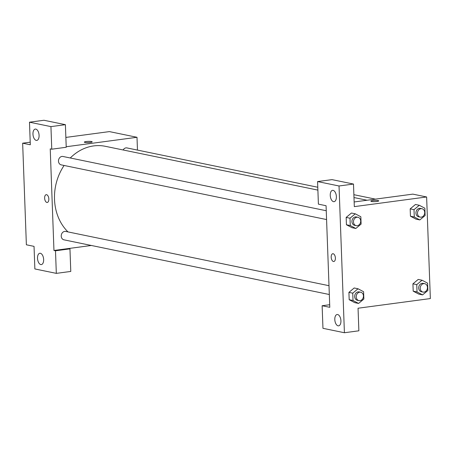 <?xml version="1.0" encoding="UTF-8"?>
<svg xmlns="http://www.w3.org/2000/svg" width="453" height="453" viewBox="0 0 453 453"><rect width="100%" height="100%" fill="white"/><g stroke="black" fill="none" stroke-linecap="round" stroke-linejoin="round"><path stroke-width="0.68" d="M91.37 245.475L68.42 248.544L69.955 248.861L70.781 271.438L56.319 273.369L34.864 268.946L34.037 246.37L26.376 244.79L22.65 143.193L30.215 142.18M65.866 137.418L109.416 131.602L136.999 137.287L137.469 150.09M40.374 253.278A5.713 3.001 -97.6 0 0 39.824 253.255A5.713 3.001 -97.6 0 0 37.605 259.32A5.713 3.001 -97.6 0 0 41.336 264.586A5.713 3.001 -97.6 0 0 43.613 259.037A5.713 3.001 -97.6 0 0 40.374 253.278M69.955 248.861L55.492 250.792L56.319 273.369M68.42 248.544L53.958 250.475L55.492 250.792M84.938 142.418A3.93 0.606 177.9 0 1 84.326 142.123A3.93 0.606 177.9 0 1 88.233 141.376A3.93 0.606 177.9 0 1 92.18 141.834A3.93 0.606 177.9 0 1 89.36 142.514A3.93 0.606 177.9 0 1 84.938 142.418M66.206 146.744L136.999 137.287M65.396 124.683L50.94 126.614L51.767 149.196L66.229 147.259L65.396 124.683L43.947 120.26L29.485 122.197L30.311 144.773L22.65 143.193M35.821 129.105A5.713 3.001 -97.6 0 0 35.272 129.082A5.713 3.001 -97.6 0 0 33.052 135.147A5.713 3.001 -97.6 0 0 36.784 140.413A5.713 3.001 -97.6 0 0 39.06 134.864A5.713 3.001 -97.6 0 0 35.821 129.105M29.485 122.197L50.94 126.614M51.767 149.196L50.232 148.878L53.958 250.475M48.839 199.003A3.93 2.067 82.4 0 1 47.254 202.468A3.93 2.067 82.4 0 1 44.688 198.844A3.93 2.067 82.4 0 1 46.212 194.677A3.93 2.067 82.4 0 1 48.839 199.003M46.212 194.677A3.93 2.067 -97.6 0 0 44.688 198.844A3.93 2.067 -97.6 0 0 47.254 202.463M328.997 285.696L65.713 231.438A4.287 3.59 101.6 0 0 64.688 231.404A4.287 3.59 101.6 0 0 61.246 235.515A4.287 3.59 101.6 0 0 63.981 239.835L329.325 294.512M326.251 210.736L62.961 156.478A4.287 3.59 101.6 0 0 61.942 156.444A4.287 3.59 101.6 0 0 58.499 160.555A4.287 3.59 101.6 0 0 61.234 164.875L326.573 219.558M317.785 187.248L126.976 147.927A4.287 3.59 101.6 0 0 125.957 147.893A4.287 3.59 101.6 0 0 123.125 149.971M317.893 190.107L105.283 146.296A48.584 40.657 101.6 0 0 93.72 145.906A48.584 40.657 101.6 0 0 70.272 157.984M64.105 165.47A48.584 40.657 101.6 0 0 67.984 231.902M326.069 205.719L329.79 307.315L322.128 305.741L322.961 328.317L344.41 332.74L339.031 185.985L317.576 181.562L318.402 204.139L326.069 205.719M354.15 201.97L412.83 194.127L426.624 196.97L430.35 298.567L358.046 308.227L358.872 330.803L344.41 332.74M333.153 253.742A3.93 2.067 82.4 0 1 335.379 257.706A3.93 2.067 82.4 0 1 333.816 261.517A3.93 2.067 82.4 0 1 331.245 257.899A3.93 2.067 82.4 0 1 332.774 253.731A3.93 2.067 82.4 0 1 333.153 253.742M337.661 314.541A5.713 3.001 82.4 0 1 340.899 320.305A5.713 3.001 82.4 0 1 338.623 325.849A5.713 3.001 82.4 0 1 334.892 320.582A5.713 3.001 82.4 0 1 337.111 314.518A5.713 3.001 82.4 0 1 337.661 314.541M333.108 190.368A5.713 3.001 82.4 0 1 336.347 196.126A5.713 3.001 82.4 0 1 334.071 201.676A5.713 3.001 82.4 0 1 330.339 196.409A5.713 3.001 82.4 0 1 332.559 190.345A5.713 3.001 82.4 0 1 333.108 190.368M332.774 253.731A3.93 2.067 -97.6 0 0 331.251 257.899A3.93 2.067 -97.6 0 0 333.816 261.517M317.576 181.562L332.038 179.631L353.493 184.054L354.32 206.63L426.624 196.97M353.493 184.054L339.031 185.985M329.699 304.727L322.128 305.741M358.572 303.442L353.012 300.498L352.745 293.17L358.034 288.776L363.589 291.721L363.861 299.054L358.572 303.442L354.739 302.649L349.184 299.71L348.912 292.378L354.201 287.978M422.587 294.892L417.026 291.947L416.76 284.614L422.049 280.226L427.604 283.17L427.875 290.498L422.587 294.892L418.753 294.099L413.198 291.16L412.926 283.827L418.21 279.427M414.28 216.993L410.446 216.2L410.18 208.873L415.463 204.473L410.18 208.873L410.446 216.2L416.007 219.144L419.835 219.931L414.28 216.993L414.008 209.66L419.297 205.271L424.857 208.21L425.124 215.543L419.835 219.931M350.265 225.543L346.432 224.756L346.166 217.423L351.449 213.023L346.166 217.423L346.432 224.756L351.992 227.695L355.82 228.488L350.265 225.543L349.999 218.21L355.282 213.822L360.843 216.761L361.109 224.093L355.82 228.488M371.5 201.472A3.93 0.606 177.9 0 1 370.888 201.172A3.93 0.606 177.9 0 1 374.79 200.43A3.93 0.606 177.9 0 1 378.742 200.889A3.93 0.606 177.9 0 1 375.922 201.568A3.93 0.606 177.9 0 1 371.5 201.472M378.742 200.889A3.93 0.606 -2.1 0 0 374.79 200.43A3.93 0.606 -2.1 0 0 370.888 201.177M421.964 208.72L420.435 208.403A4.287 3.59 101.6 0 0 419.41 208.369A4.287 3.59 101.6 0 0 415.967 212.48A4.287 3.59 101.6 0 0 418.702 216.8L420.237 217.117A4.287 3.59 101.6 0 0 424.614 213.64A4.287 3.59 101.6 0 0 421.964 208.72A4.287 3.59 101.6 0 0 420.945 208.686A4.287 3.59 101.6 0 0 417.502 212.797A4.287 3.59 101.6 0 0 420.237 217.117M414.008 209.66L410.18 208.873M419.297 205.271L415.469 204.479M424.716 283.674L423.181 283.357A4.287 3.59 101.6 0 0 422.162 283.323A4.287 3.59 101.6 0 0 418.714 287.434A4.287 3.59 101.6 0 0 421.449 291.755L422.983 292.072A4.287 3.59 101.6 0 0 427.36 288.601A4.287 3.59 101.6 0 0 424.716 283.674A4.287 3.59 101.6 0 0 423.697 283.64A4.287 3.59 101.6 0 0 420.248 287.751A4.287 3.59 101.6 0 0 422.983 292.072M417.026 291.947L413.198 291.16L412.926 283.827L418.215 279.439L422.049 280.226M416.76 284.614L412.926 283.827M357.949 217.27L356.42 216.953A4.287 3.59 101.6 0 0 355.401 216.919A4.287 3.59 101.6 0 0 351.953 221.03A4.287 3.59 101.6 0 0 354.688 225.351L356.222 225.668A4.287 3.59 101.6 0 0 360.599 222.191A4.287 3.59 101.6 0 0 357.949 217.27A4.287 3.59 101.6 0 0 356.93 217.236A4.287 3.59 101.6 0 0 353.487 221.347A4.287 3.59 101.6 0 0 356.222 225.668M349.999 218.21L346.166 217.423M355.282 213.822L351.454 213.029M360.701 292.225L359.167 291.913A4.287 3.59 101.6 0 0 358.147 291.874A4.287 3.59 101.6 0 0 354.699 295.985A4.287 3.59 101.6 0 0 357.44 300.305L358.969 300.622A4.287 3.59 101.6 0 0 363.346 297.151A4.287 3.59 101.6 0 0 360.701 292.225A4.287 3.59 101.6 0 0 359.682 292.191A4.287 3.59 101.6 0 0 356.234 296.302A4.287 3.59 101.6 0 0 358.969 300.622M353.012 300.498L349.184 299.71L348.912 292.378L354.201 287.989L358.034 288.776M352.745 293.17L348.912 292.378M367.072 200.243L353.986 197.548M353.884 194.688L375.424 199.127"/></g></svg>
